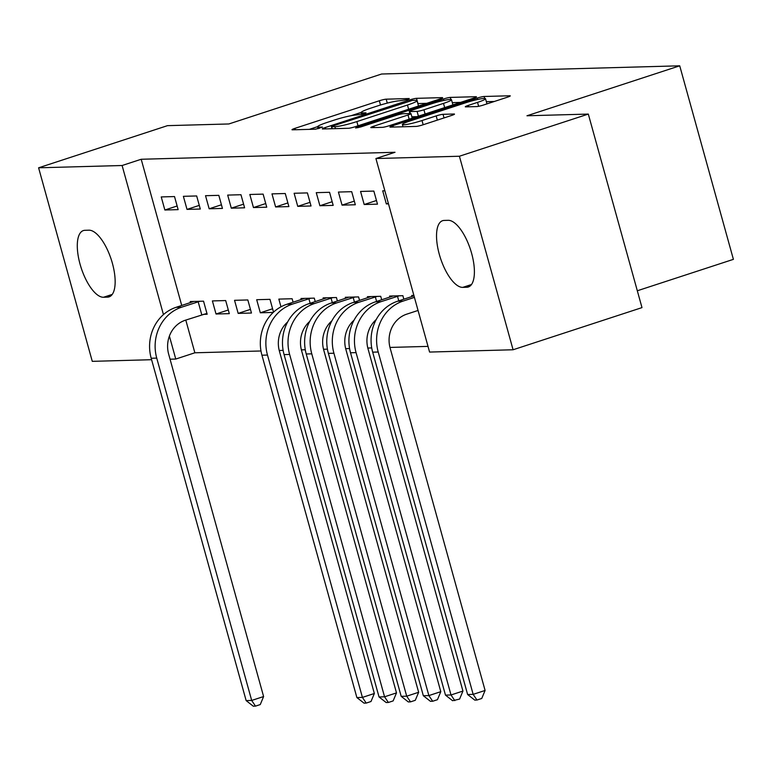 <?xml version="1.0" encoding="UTF-8"?>
<svg xmlns="http://www.w3.org/2000/svg" width="772" height="772" viewBox="0 0 772 772"><rect width="100%" height="100%" fill="white"/><g stroke="black" fill="none" stroke-linecap="round" stroke-linejoin="round"><path stroke-width="1.16" d="M407.529 99.569L409.285 98.536L386.193 99.173A5.356 0.569 -15.5 0 0 379.332 100.765L294.981 128.345A5.356 0.569 -15.5 0 0 291.99 129.715A5.356 0.569 -15.5 0 0 292.472 129.821L315.565 129.185L322.464 127.11L319.145 127.119A17.148 1.824 -15.5 0 1 317.61 126.801A17.148 1.824 -15.5 0 1 327.183 122.41L334.208 120.114A17.148 1.824 -15.5 0 1 356.162 115.018L363.95 113.822L366.044 112.857L362.724 112.866A17.148 1.824 -15.5 0 1 361.19 112.548A17.148 1.824 -15.5 0 1 370.763 108.157L377.788 105.861A17.148 1.824 -15.5 0 1 399.742 100.765L407.529 99.569M476.749 106.575A5.356 0.569 -15.5 0 0 483.61 104.982L507.272 97.243A5.356 0.569 -15.5 0 0 510.263 95.873A5.356 0.569 -15.5 0 0 509.781 95.776L484.131 96.481A5.356 0.569 -15.5 0 0 477.27 98.073L392.919 125.653A5.356 0.569 -15.5 0 0 389.928 127.023A5.356 0.569 -15.5 0 0 390.41 127.129L416.06 126.415A5.356 0.569 -15.5 0 0 422.921 124.832L451.504 115.482A5.356 0.569 -15.5 0 0 454.496 114.111A5.356 0.569 -15.5 0 0 454.023 114.005L443.041 114.314A5.356 0.569 -15.5 0 0 436.18 115.906L422.004 120.538A14.33 1.525 -15.5 0 1 402.376 124.524A14.33 1.525 -15.5 0 1 410.376 120.857L465.902 102.695A14.33 1.525 -15.5 0 1 485.53 98.71A14.33 1.525 -15.5 0 1 477.53 102.377L468.276 105.407A5.356 0.569 -15.5 0 0 465.284 106.777A5.356 0.569 -15.5 0 0 465.767 106.874L476.749 106.575M375.916 158.53L459.408 156.233L513.081 349.764L429.589 352.061L375.916 158.53L395.013 152.287L141.199 159.264L122.101 165.507L163.452 314.609M151.601 359.704L92.273 361.344L38.6 167.804L167.495 125.653L228.85 123.964L381.619 74.016L679.727 65.813L526.958 115.771L588.312 114.082L459.408 156.233M38.6 167.804L122.101 165.507M439.654 99.106A5.356 0.569 -15.5 0 0 442.645 97.735A5.356 0.569 -15.5 0 0 442.173 97.629L416.513 98.334A5.356 0.569 -15.5 0 0 409.662 99.926L325.311 127.515A5.356 0.569 -15.5 0 0 322.32 128.885A5.356 0.569 -15.5 0 0 322.802 128.982L348.452 128.277A5.356 0.569 -15.5 0 0 355.313 126.685L439.654 99.106M450.327 97.407L475.977 96.703A5.356 0.569 -15.5 0 1 476.449 96.799A5.356 0.569 -15.5 0 1 473.468 98.179L389.117 125.759A5.356 0.569 -15.5 0 1 382.256 127.351L371.274 127.65A5.356 0.569 -15.5 0 1 370.801 127.554A5.356 0.569 -15.5 0 1 373.793 126.183L408.002 114.989A5.356 0.569 -15.5 0 0 410.984 113.619A5.356 0.569 -15.5 0 0 410.511 113.523L403.225 113.725A5.356 0.569 -15.5 0 0 396.364 115.317L360.756 126.955L355.612 128.007L357.706 127.042L443.466 98.999A5.356 0.569 -15.5 0 1 450.327 97.407L450.896 99.463M637.305 290.774L733.4 259.353L679.727 65.813M360.563 191.446L364.191 204.522L377.479 204.155L373.851 191.08L360.563 191.446M403.833 299.189L402.868 295.695L389.58 296.052L389.87 297.123M316.269 192.662L319.897 205.738L333.186 205.371L329.557 192.296L316.269 192.662M359.54 300.404L358.575 296.911L345.287 297.278L345.576 298.339M271.976 193.878L275.604 206.954L288.892 206.587L285.264 193.511L271.976 193.878M315.246 301.62L314.272 298.127L300.983 298.494L301.283 299.555M227.682 195.094L231.301 208.17L244.599 207.813L240.97 194.727L227.682 195.094M273.529 312.158L269.978 299.343L256.69 299.71L260.318 312.785L273.23 312.428M183.379 196.32L187.007 209.395L200.295 209.029L196.667 195.953L183.379 196.32M216.025 314.001L229.313 313.644L225.685 300.559L212.396 300.926L216.025 314.001L228.3 309.987M141.199 159.264L181.738 305.48M185.791 320.081L194.862 352.794L260.984 350.98M279.232 350.478L283.131 350.372M301.379 349.87L305.278 349.764M323.526 349.262L327.434 349.156M345.673 348.654L349.581 348.548M367.819 348.047L371.728 347.931M389.976 347.429L428.016 346.387M203.567 314.349L207.166 314.252L203.538 301.177L190.25 301.534L190.539 302.605M161.232 196.928L164.861 210.003L178.149 209.637L174.52 196.561L161.232 196.928M238.172 313.393L251.46 313.027L247.831 299.951L234.543 300.318L238.172 313.393L250.446 309.379M205.526 195.702L209.154 208.787L222.442 208.421L218.823 195.345L205.526 195.702M293.099 302.228L292.125 298.735L278.837 299.102L280.979 306.812M249.829 194.486L253.457 207.562L266.745 207.195L263.117 194.119L249.829 194.486M337.393 301.012L336.428 297.519L323.13 297.886L323.429 298.947M294.122 193.27L297.751 206.346L311.039 205.979L307.41 192.904L294.122 193.27M381.686 299.797L380.721 296.303L367.433 296.67L367.723 297.731M338.416 192.054L342.044 205.13L355.332 204.763L351.704 191.688L338.416 192.054M413.869 295.387L411.727 295.444L412.026 296.516M384.861 190.771L382.719 190.838L386.338 203.914L388.48 203.847M448.175 220.319A34.933 13.684 71.9 0 1 471.074 251.469A34.933 13.684 71.9 0 1 468.315 287.001A34.933 13.684 71.9 0 1 466.742 287.271L462.756 287.377A34.933 13.684 71.9 0 1 439.857 256.227A34.933 13.684 71.9 0 1 442.607 220.695A34.933 13.684 71.9 0 1 444.19 220.425L448.175 220.319M588.312 114.082L641.986 307.613L513.081 349.764M194.862 352.794L175.765 359.048L170.062 359.202M103.516 297.259A34.933 13.684 71.9 0 1 80.616 266.108A34.933 13.684 71.9 0 1 83.366 230.577A34.933 13.684 71.9 0 1 84.949 230.307L88.934 230.191A34.933 13.684 71.9 0 1 111.824 261.341A34.933 13.684 71.9 0 1 109.074 296.882A34.933 13.684 71.9 0 1 107.501 297.143L103.516 297.259L112.249 294.402M169.396 336.071L175.765 359.048M164.861 210.003L177.135 205.989M187.007 209.395L199.282 205.381M209.154 208.787L221.439 204.773M260.318 312.785L272.593 308.771M231.301 208.17L243.585 204.155M253.457 207.562L265.732 203.547M275.604 206.954L287.879 202.94M297.751 206.346L310.026 202.332M319.897 205.738L332.172 201.724M342.044 205.13L354.319 201.116M364.191 204.522L376.466 200.508M386.338 203.914L388.316 203.268M361.209 112.394L351.202 115.665M317.63 126.647L309.35 129.358M426.742 103.332L417.97 103.573A5.356 0.569 -15.5 0 0 417.835 103.573M412.344 100.418L333.504 125.74L331.42 126.705L334.903 126.685A17.148 1.824 -15.5 0 0 356.857 121.59L407.462 105.04A17.148 1.824 -15.5 0 0 417.025 100.649A17.148 1.824 -15.5 0 0 415.5 100.331L412.344 100.418M418.463 106.034A17.148 1.824 -15.5 0 0 418.482 105.88L417.025 100.649M452.295 102.628L460.556 102.396M443.495 103.39A14.33 1.525 -15.5 0 0 451.495 99.713A14.33 1.525 -15.5 0 0 431.866 103.709L412.296 110.106A5.356 0.569 -15.5 0 0 409.305 111.477A5.356 0.569 -15.5 0 0 409.787 111.573L417.073 111.371A5.356 0.569 -15.5 0 0 423.934 109.778L443.495 103.39L444.662 107.597M416.976 116.649L411.862 116.784M494.36 101.47L486.36 101.692M206.925 313.403L185.29 320.245A27.29 24.945 88.4 0 0 168.672 354.203L263.609 696.547L260.26 704.566L255.484 706.129L253.264 706.187L246.143 700.6L151.196 358.256A40.945 37.423 -91.6 0 1 176.122 307.314L193.84 301.437M246.143 700.6L251.682 700.445L156.735 358.102A40.945 37.423 -91.6 0 1 181.661 307.169L199.938 301.273M255.484 706.129L251.682 700.445L263.609 696.547M201.791 314.841L198.163 301.765M287.589 322.04A27.29 24.945 88.4 0 0 279.406 351.154L374.352 693.497L370.994 701.516L366.217 703.08L364.008 703.138L356.876 697.56L362.415 697.406L267.479 355.052A40.945 37.423 -91.6 0 1 292.405 304.12L310.682 298.224M304.583 298.397L286.866 304.274L292.405 304.12M356.876 697.56L261.94 355.207A40.945 37.423 -91.6 0 1 286.866 304.274M366.217 703.08L362.415 697.406L374.352 693.497M310.17 303.28L308.897 298.725M309.736 321.432A27.29 24.945 88.4 0 0 301.562 350.546L396.499 692.889L393.141 700.908L388.374 702.472L386.154 702.53L379.033 696.952L384.562 696.798L289.625 354.445A40.945 37.423 -91.6 0 1 314.551 303.512L332.828 297.616M326.73 297.78L309.012 303.666L314.551 303.512M379.033 696.952L284.086 354.599A40.945 37.423 -91.6 0 1 309.012 303.666M388.374 702.472L384.562 696.798L396.499 692.889M332.317 302.672L331.053 298.117M331.892 320.824A27.29 24.945 88.4 0 0 323.709 349.938L418.646 692.281L415.288 700.301L410.521 701.864L408.301 701.922L401.179 696.334L406.709 696.19L311.772 353.837A40.945 37.423 -91.6 0 1 336.698 302.904L354.975 297.008M348.876 297.172L331.159 303.049L336.698 302.904M401.179 696.334L306.233 353.991A40.945 37.423 -91.6 0 1 331.159 303.049M410.521 701.864L406.709 696.19L418.646 692.281M354.464 302.064L353.2 297.51M354.039 320.216A27.29 24.945 88.4 0 0 345.856 349.33L440.793 691.673L437.444 699.693L432.667 701.256L430.448 701.314L423.326 695.726L428.865 695.582L333.919 353.229A40.945 37.423 -91.6 0 1 358.845 302.296L377.122 296.4M371.023 296.564L353.306 302.441L358.845 302.296M423.326 695.726L328.38 353.383A40.945 37.423 -91.6 0 1 353.306 302.441M432.667 701.256L428.865 695.582L440.793 691.673M376.611 301.456L375.346 296.892M376.186 319.608A27.29 24.945 88.4 0 0 368.003 348.722L462.939 691.065L459.591 699.085L452.595 700.706L445.473 695.118L451.012 694.964L356.066 352.621A40.945 37.423 -91.6 0 1 380.992 301.678L399.269 295.792M393.17 295.956L375.453 301.833L380.992 301.678M445.473 695.118L350.527 352.775A40.945 37.423 -91.6 0 1 375.453 301.833M454.814 700.638L451.012 694.964L462.939 691.065M398.757 300.848L397.493 296.284M418.048 310.46L406.767 314.146A27.29 24.945 88.4 0 0 390.149 348.104L485.096 690.457L481.738 698.477L476.961 700.03L474.751 700.098L467.62 694.51L372.683 352.167A40.945 37.423 -91.6 0 1 397.609 301.225L414.004 295.859M467.62 694.51L473.159 694.356L378.212 352.013A40.945 37.423 -91.6 0 1 403.138 301.07L414.419 297.384M476.961 700.03L473.159 694.356L485.096 690.457M363.062 114.092L362.724 112.866M319.483 128.345L319.145 127.119M295.367 129.735L294.981 128.345M380.509 105.002L379.332 100.765M387.283 103.101L386.193 99.173M325.697 128.905L325.311 127.515M409.913 100.852L409.662 99.926M417.97 103.573L416.513 98.334M332.288 128.721L331.748 126.772M335.444 128.635L334.903 126.685M358.025 125.797L356.857 121.59M408.629 109.248L407.462 105.04M374.179 127.573L373.793 126.183M409.16 119.197L408.002 114.989M357.909 127.747L357.706 127.042M443.861 100.437L443.466 98.999M410.328 113.523L409.787 111.573M418.405 116.176L417.073 111.371M425.092 113.995L423.934 109.778M468.662 106.797L468.276 105.407M478.621 106.304L477.53 102.377M423.172 124.746L422.004 120.538M437.348 120.114L436.18 115.906M444.045 117.923L443.041 114.314M393.305 127.042L392.919 125.653M477.665 99.482L477.27 98.073M484.671 98.44L484.131 96.481M107.501 297.143L110.502 296.168M466.742 287.271L469.743 286.287M462.756 287.377L471.499 284.521M176.122 307.314L181.661 307.169M151.196 358.256L156.735 358.102M261.94 355.207L267.479 355.052M284.086 354.599L289.625 354.445M306.233 353.991L311.772 353.837M328.38 353.383L333.919 353.229M350.527 352.775L356.066 352.621M397.609 301.225L403.138 301.07M372.683 352.167L378.212 352.013M361.721 114.459L361.19 112.548M318.141 128.712L317.61 126.801M331.979 128.731L331.42 126.705M412.258 118.193L410.984 113.619M452.923 104.895L451.495 99.713M409.884 113.542L409.305 111.477M486.968 103.882L485.53 98.71M403.003 126.782L402.376 124.524"/></g></svg>

